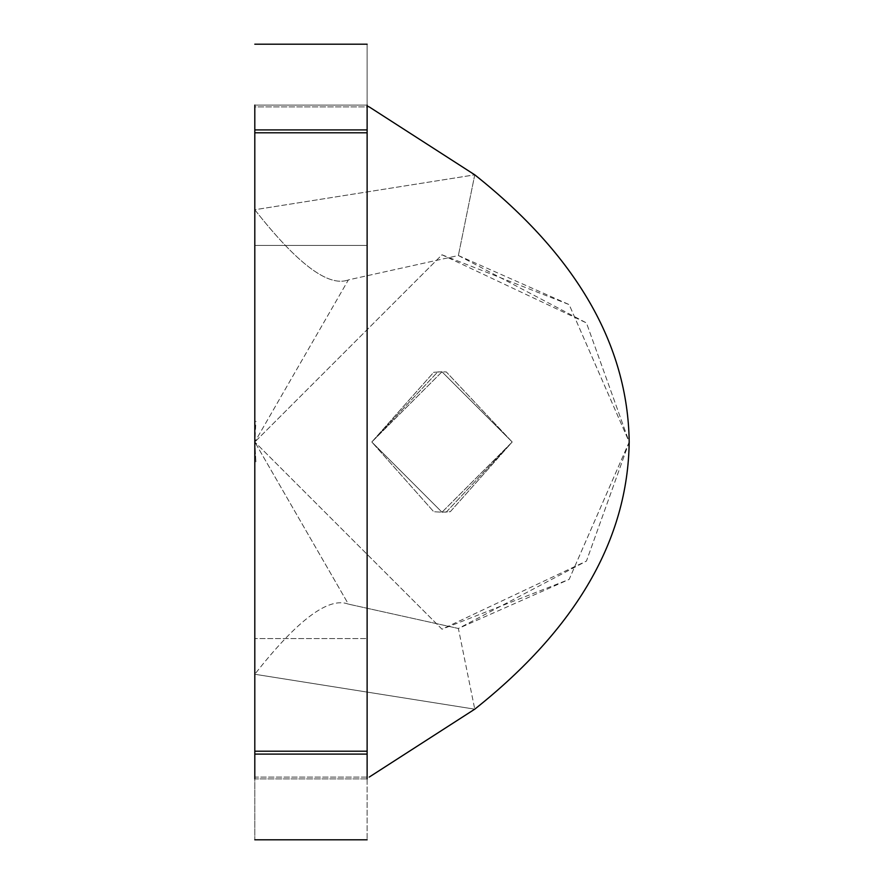 <?xml version="1.0" encoding="UTF-8"?>
<svg xmlns="http://www.w3.org/2000/svg" width="884" height="884" viewBox="0 0 884 884"><rect width="100%" height="100%" fill="white"/><g stroke="black" fill="none" stroke-linecap="round" stroke-linejoin="round"><path stroke-width="0.66" stroke-dasharray="4.42 3.31" d="M512.201 442L446.287 371.932L442 371.799L371.799 442L433.712 511.714L442 512.201L512.201 442L446.287 371.932L442 371.799L371.799 442L433.712 511.714L442 512.201L512.201 442L450.287 511.714L442 512.201L371.799 442L437.713 371.932L442 371.799L512.201 442L450.287 511.714L442 512.201L371.799 442L437.713 371.932L442 371.799L512.201 442L446.287 512.068L442 512.201L371.799 442L433.712 372.286L442 371.799L512.201 442L446.287 512.068L442 512.201L371.799 442L433.712 372.286L442 371.799L512.201 442M367.125 245.443L367.125 638.557L367.125 245.443L367.125 442L367.125 245.443L254.802 245.443L254.802 638.557L254.802 442L442 629.198L569.141 579.407L629.198 442L586.446 322.925L442 254.802L254.802 442L348.395 604.115L458.376 628.48L569.141 579.407L629.198 442L586.446 322.925L458.376 255.52L348.395 279.885L254.802 442L254.802 209.74L474.763 174.833C576.379 255.575 627.861 344.627 629.198 442C627.861 539.373 576.379 628.425 474.763 709.167L254.802 674.26L254.802 245.443L367.125 245.443M254.802 778.881L254.802 674.26L474.763 709.167L369.203 777.091L254.802 777.091L254.802 839.8L254.802 778.881L367.125 778.881L367.125 839.8L367.125 44.2L367.125 105.119L254.802 105.119L254.802 778.881L367.125 778.881L367.125 778.042L367.125 778.881M254.802 106.909L254.802 209.74L254.802 106.909L369.203 106.909L254.802 106.909M474.763 174.833L458.376 255.52L474.763 174.833L254.802 209.74C297.378 264.007 328.572 287.388 348.395 279.885C328.572 287.388 297.378 264.007 254.802 209.74L254.802 674.26C297.378 619.993 328.572 596.612 348.395 604.115L254.802 442L442 254.802L569.141 304.593L629.198 442L586.446 561.075L442 629.198L254.802 442L348.395 279.885L458.376 255.52L569.141 304.593L629.198 442L586.446 561.075L458.376 628.48L474.763 709.167L458.376 628.48L348.395 604.115C328.572 596.612 297.378 619.993 254.802 674.26L254.802 777.091L369.203 777.091M367.125 778.042L367.125 105.958L367.125 778.042M367.125 638.557L367.125 442L367.125 638.557L254.802 638.557L367.125 638.557M367.125 751.212L254.802 751.212M254.802 754.096L367.125 754.096M367.125 129.904L254.802 129.904M254.802 132.788L367.125 132.788M254.802 105.119L367.125 105.119M254.802 442L255.951 462.741L254.802 442L255.951 421.259M254.802 839.8L367.125 839.8M254.802 44.2L367.125 44.2"/><path stroke-width="1.33" d="M369.203 777.091L474.763 709.167C576.379 628.425 627.861 539.373 629.198 442C627.861 344.627 576.379 255.575 474.763 174.833L369.203 106.909L474.763 174.833M367.125 105.958L369.203 106.909L367.125 105.958M254.802 778.881L254.802 105.119M367.125 105.119L367.125 778.881M367.125 132.788L254.802 132.788M254.802 129.904L367.125 129.904M367.125 754.096L254.802 754.096M254.802 751.212L367.125 751.212M254.802 44.2L367.125 44.2M254.802 839.8L367.125 839.8"/></g></svg>
